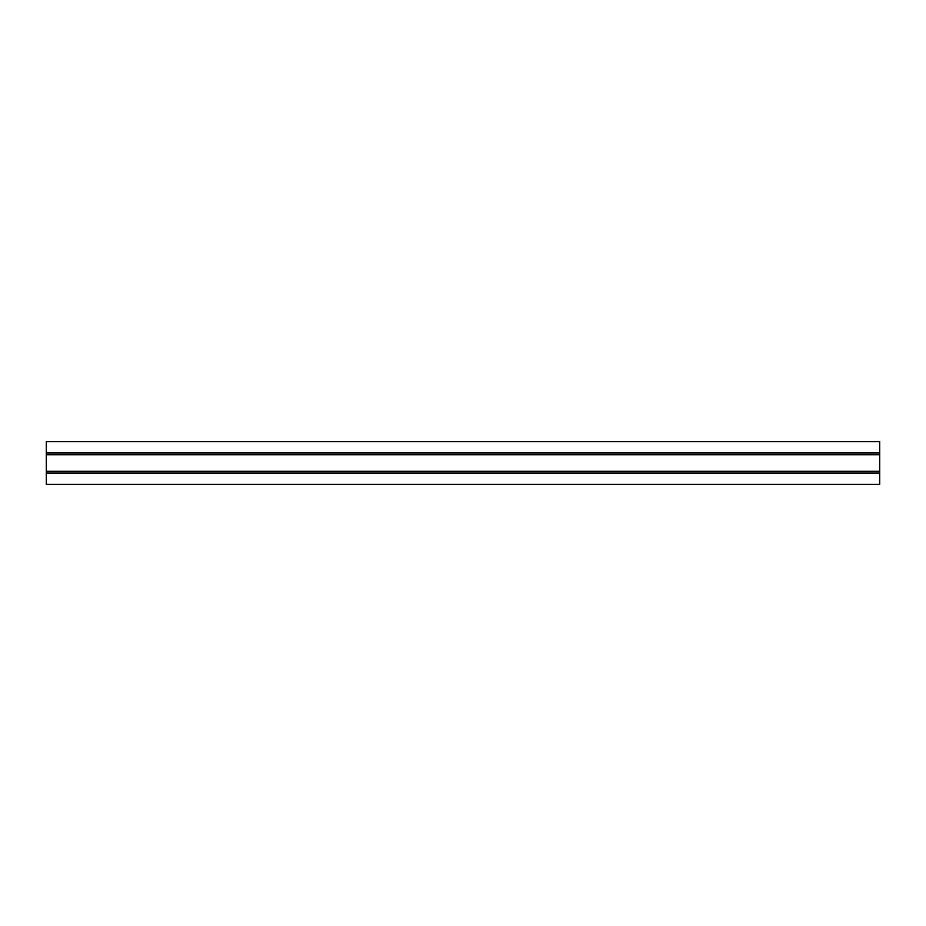 <?xml version="1.0" encoding="UTF-8"?>
<svg xmlns="http://www.w3.org/2000/svg" width="926" height="926" viewBox="0 0 926 926"><rect width="100%" height="100%" fill="white"/><g stroke="black" fill="none" stroke-linecap="round" stroke-linejoin="round"><path stroke-width="1.39" d="M879.7 441.644L46.3 441.644L46.3 484.356L879.7 484.356L879.7 441.644M46.3 473.036L879.7 473.036M46.3 452.964L879.7 452.964M46.3 471.473L879.7 471.473M46.3 471.288L879.7 471.288M46.3 454.712L879.7 454.712M46.3 454.527L879.7 454.527"/></g></svg>
